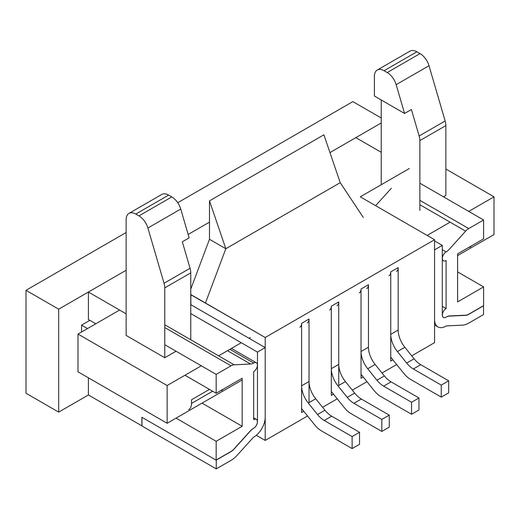 <?xml version="1.0" encoding="UTF-8"?>
<svg xmlns="http://www.w3.org/2000/svg" width="520" height="520" viewBox="0 0 520 520"><rect width="100%" height="100%" fill="white"/><g stroke="black" fill="none" stroke-linecap="round" stroke-linejoin="round"><path stroke-width="0.78" d="M434.571 342.647L411.729 355.836L434.571 342.647L434.571 239.714L434.571 342.647M396.688 364.52L382.012 372.996L396.688 364.52M366.971 381.68L352.3 390.15L366.971 381.68M337.259 398.834L322.582 407.303L337.259 398.834M190.769 313.567L257.471 352.085L257.471 421.733A5.252 3.035 -60 0 1 253.636 428.24A10.504 6.065 120 0 0 250.289 430.95L234.084 448.897A10.504 6.065 -60 0 1 230.984 451.471L216.249 459.979L216.249 468.897L230.984 460.388A21.43 12.376 120 0 0 237.308 455.143L253.448 437.262A16.178 9.341 120 0 0 265.2 417.274L265.2 347.62L190.911 304.733L190.769 294.697L265.2 337.5L434.571 239.714L360.288 196.827L409.312 168.519L360.288 196.827L434.571 239.714L265.2 337.5L265.2 440.434L307.541 415.987L265.2 440.434L256.295 435.299L265.2 440.434L265.2 337.5L190.911 294.613L190.769 304.817M88.4 394.973L141.888 425.854L141.888 417.274L216.171 460.161L216.171 441.291L242.171 426.283L242.171 378.248L216.171 393.257L216.171 374.387L164.769 344.708L216.171 374.387L231.03 365.807A10.504 6.065 -60 0 1 234.13 364.8L164.769 324.753L234.13 364.8L250.588 364.026L234.13 364.8A10.504 6.065 -60 0 0 231.03 365.807L216.171 374.387L216.171 393.257L184.971 375.245L216.171 393.257L242.171 378.248L242.171 426.283L202.059 403.124L242.171 426.283L216.171 441.291L176.059 418.132L216.171 441.291L216.171 460.161L231.03 451.588A10.504 6.065 -60 0 0 234.13 449.013L250.588 430.788A10.504 6.065 -60 0 1 253.689 428.214A5.252 3.035 120 0 0 257.12 423.585A5.252 3.035 120 0 0 256.315 419.374A5.252 3.035 120 0 0 253.689 419.634L253.689 371.599A5.252 3.035 -60 0 0 257.12 366.971A5.252 3.035 -60 0 0 256.315 362.759A5.252 3.035 -60 0 1 257.12 366.971A5.252 3.035 -60 0 1 253.689 371.599L253.689 419.634A5.252 3.035 120 0 1 256.315 419.374A5.252 3.035 120 0 1 257.12 423.585A5.252 3.035 120 0 1 253.689 428.214A10.504 6.065 -60 0 0 250.588 430.788L234.13 449.013A10.504 6.065 -60 0 1 231.03 451.588L216.171 460.161L141.888 417.274L141.888 425.854L88.4 394.973L88.4 377.819L88.4 394.973L58.689 412.126L58.689 309.192L126.139 270.25L88.4 292.038L126.139 313.827L88.4 292.038L126.139 270.25M88.4 319.488L88.4 292.038L88.4 319.488L95.83 323.778L88.4 319.488M188.156 234.442L209.489 222.131M329.953 152.581L355.829 137.644L381.231 152.308L355.829 137.644L329.953 152.581L381.231 122.974M483.6 219.986L419.861 183.19L483.6 219.986L483.6 238.856L457.6 253.87L483.6 238.856L483.6 219.986L468.741 228.566L483.6 219.986M457.6 301.906L457.6 253.87L457.6 301.906L483.6 286.897L483.6 305.767L468.741 314.34A10.504 6.065 -60 0 1 465.641 315.347L449.189 316.121A10.504 6.065 -60 0 0 446.089 317.128A5.252 3.035 -60 0 1 443.463 317.389A5.252 3.035 -60 0 1 442.656 313.183A5.252 3.035 -60 0 1 446.089 308.555L446.089 260.52A5.252 3.035 120 0 1 443.463 260.78A5.252 3.035 120 0 0 446.089 260.52L446.089 308.555L442.299 306.365L446.089 308.555A5.252 3.035 -60 0 0 442.656 313.183A5.252 3.035 -60 0 0 443.463 317.389A5.252 3.035 -60 0 0 446.089 317.128A10.504 6.065 -60 0 1 449.189 316.121L465.641 315.347A10.504 6.065 -60 0 0 468.741 314.34L483.6 305.767L483.6 286.897L457.6 301.906M457.6 271.882L483.6 286.897L457.6 271.882M359.288 292.883A8.405 4.856 60 0 0 361.029 289.036L368.459 284.745A8.405 4.856 -120 0 1 366.717 288.594A8.405 4.856 -120 0 0 368.459 284.745L361.029 289.036L361.029 378.248L363.207 376.994L361.029 378.248L361.029 289.036L361.029 351.5A18.909 10.92 -120 0 0 367.712 368.732L376.948 380.224A18.909 10.92 -120 0 0 383.637 386.152L411.541 402.266L411.541 414.271L380.848 396.552A18.909 10.92 -120 0 1 374.16 390.624L361.029 374.283M309.03 381.524L301.6 385.814L301.6 323.349L301.6 412.555L301.6 323.349L309.03 319.059L301.6 323.349L309.03 319.059L309.03 402.616L309.03 319.059A8.405 4.856 60 0 1 307.288 322.907A8.405 4.856 60 0 0 309.03 319.059L309.03 381.524A18.909 10.92 -120 0 0 315.712 398.756L308.288 403.046L317.519 414.531A18.909 10.92 -120 0 0 324.207 420.459L352.112 436.572L352.112 448.584L321.418 430.859A18.909 10.92 -120 0 1 314.736 424.931L301.6 408.597M388.999 275.73A8.405 4.856 60 0 0 390.741 271.882L398.171 267.592A8.405 4.856 -120 0 1 396.428 271.44A8.405 4.856 -120 0 0 398.171 267.592L390.741 271.882L390.741 361.094L392.918 359.834L390.741 361.094L390.741 271.882L390.741 334.347A18.909 10.92 -120 0 0 397.429 351.579L406.666 363.071A18.909 10.92 -120 0 0 413.348 368.999L441.259 385.112L441.259 397.118L410.56 379.399A18.909 10.92 -120 0 1 403.878 373.471L390.741 357.13M390.741 271.882L398.171 267.592L398.171 330.057A18.909 10.92 -120 0 0 404.859 347.288L397.429 351.579M338.741 364.371L331.312 368.661L331.312 306.195L331.312 395.401L331.312 306.195L338.741 301.906L331.312 306.195L338.741 301.906L338.741 385.463L338.741 301.906A8.405 4.856 60 0 1 336.999 305.753A8.405 4.856 60 0 0 338.741 301.906L338.741 364.371A18.909 10.92 -120 0 0 345.429 381.602L338 385.892L347.237 397.378A18.909 10.92 -120 0 0 353.918 403.306L381.829 419.419L381.829 431.431L351.137 413.706A18.909 10.92 -120 0 1 344.448 407.778L331.312 391.443M361.029 289.036L368.459 284.745L368.459 347.217A18.909 10.92 -120 0 0 375.141 364.449L367.712 368.732M465.641 231.14A10.504 6.065 -60 0 1 468.741 228.566L419.861 200.343L468.741 228.566A10.504 6.065 -60 0 0 465.641 231.14L419.861 204.705L465.641 231.14L449.189 249.366A10.504 6.065 -60 0 1 446.089 251.94A5.252 3.035 120 0 0 442.656 256.568A5.252 3.035 120 0 0 443.463 260.78A5.252 3.035 120 0 1 442.656 256.568A5.252 3.035 120 0 1 446.089 251.94L442.299 249.75L446.089 251.94A10.504 6.065 -60 0 0 449.189 249.366L465.641 231.14M253.689 363.019A5.252 3.035 -60 0 1 256.315 362.759A5.252 3.035 -60 0 0 253.689 363.019A10.504 6.065 -60 0 1 250.588 364.026L227.494 350.695L250.588 364.026A10.504 6.065 -60 0 0 253.689 363.019L229.911 349.297L253.689 363.019M375.622 205.68L391.359 188.247L375.622 205.68M188.682 409.675A13.657 7.885 -120 0 0 191.51 403.423L191.51 399.776L209.489 389.396M87.51 328.582L81.569 325.15L89.888 320.346M81.569 332.014L81.569 325.15M469.775 247.383A13.657 7.885 -120 0 0 471.322 245.947M221.514 390.715A13.657 7.885 -120 0 0 223.061 389.279M58.689 412.126L26 393.257L26 290.322L126.139 232.511M177.73 202.722L352.859 101.615L381.231 118.001M58.689 309.192L26 290.322M441.259 397.118L448.688 392.828L448.688 380.822L420.778 364.709A18.909 10.92 -120 0 1 414.089 358.781L404.859 347.288M448.688 380.822L441.259 385.112M411.541 414.271L418.971 409.988L418.971 397.976L391.066 381.862A18.909 10.92 -120 0 1 384.378 375.934L375.141 364.449M418.971 397.976L411.541 402.266M352.112 448.584L359.541 444.294L359.541 432.289L331.637 416.175A18.909 10.92 -120 0 1 324.948 410.248L315.712 398.756M301.6 385.814A18.909 10.92 -120 0 0 308.288 403.046M301.6 323.349A8.405 4.856 60 0 1 299.858 327.197M359.541 432.289L352.112 436.572M381.829 431.431L389.259 427.141L389.259 415.129L361.348 399.016A18.909 10.92 -120 0 1 354.666 393.088L345.429 381.602M331.312 368.661A18.909 10.92 -120 0 0 338 385.892M331.312 306.195A8.405 4.856 60 0 1 329.576 310.037M389.259 415.129L381.829 419.419M257.471 352.085L265.2 347.62M141.96 417.32L141.96 426.01L216.249 468.897M434.571 319.488L434.571 249.841L442.299 245.375L442.299 315.029A5.252 3.035 120 0 0 443.385 317.434A5.252 3.035 120 0 0 446.134 317.103A10.504 6.065 -60 0 1 449.481 315.945L465.686 315.185A10.504 6.065 120 0 0 468.787 314.178L483.529 305.669L483.529 314.587L468.787 323.096A21.43 12.376 -60 0 1 462.462 325.15L446.322 325.91A16.178 9.341 -60 0 1 437.925 326.898A16.178 9.341 -60 0 1 434.571 319.488M434.571 240.916L442.299 245.388M164.053 283.264L147.901 228.007A13.657 7.885 -120 0 0 138.951 215.891L135.792 214.065A13.657 7.885 -120 0 0 128.966 213.389A13.657 7.885 -120 0 0 126.139 219.642L126.139 335.446L164.769 357.747L164.769 287.872A13.657 7.885 -120 0 0 164.053 283.264L190.053 268.255A13.657 7.885 60 0 1 190.769 272.857L190.769 339.768M443.488 196.827L445.861 195.455L445.861 125.58A13.657 7.885 -120 0 0 445.153 120.972L428.994 65.722A13.657 7.885 -120 0 0 420.05 53.599L416.891 51.779A13.657 7.885 -120 0 0 410.066 51.103L377.228 70.057A13.657 7.885 60 0 1 384.059 70.733L387.212 72.553A13.657 7.885 60 0 1 396.162 84.676L404.579 113.464L411.411 109.519L419.153 135.987A13.657 7.885 60 0 1 419.861 140.589L419.861 210.464M135.792 214.065L168.63 195.111L171.789 196.931A13.657 7.885 -120 0 1 180.733 209.053L189.15 237.835L182.319 241.787L190.053 268.255M168.63 195.111A13.657 7.885 -120 0 0 161.798 194.435L128.966 213.389M381.231 99.983L381.231 184.73M404.579 113.464L374.4 96.038L374.4 76.31A13.657 7.885 60 0 1 377.228 70.057M468.741 211.412L494 196.827L445.861 169.033M201.311 365.807L167.141 385.535L78 334.068L119.6 310.05M250.341 337.5L249.008 338.273M241.28 342.732L218.595 355.829M427.141 235.43L450.106 222.17M176.059 351.228L164.769 357.747M363.259 217.412L340.229 182.676L323.889 134.81L209.489 200.857L209.489 239.285L225.83 248.722L340.229 182.676M205.446 303.004L225.83 248.722L209.489 200.857M209.489 239.285L190.769 289.139M242.171 379.964L167.141 423.28L78 371.813L78 334.068M457.6 255.587L494 234.572L494 196.827M167.141 385.535L167.141 423.28M301.6 412.555L303.778 411.3L301.6 412.555M331.312 395.401L333.489 394.147L331.312 395.401M231.03 365.807L164.769 327.555L231.03 365.807M212.641 391.222L191.51 403.423M420.778 364.709L413.348 368.999M414.089 358.781L406.666 363.071M398.171 330.057L390.741 334.347M391.066 381.862L383.637 386.152M384.378 375.934L376.948 380.224M368.459 347.217L361.029 351.5M331.637 416.175L324.207 420.459M324.948 410.248L317.519 414.531M361.348 399.016L353.918 403.306M354.666 393.088L347.237 397.378M420.05 53.599L387.212 72.553M428.994 65.722L396.162 84.676M416.891 51.779L384.059 70.733M445.153 120.972L419.153 135.987M445.861 125.58L419.861 140.589M164.769 287.872L190.769 272.857M171.789 196.931L138.951 215.891M180.733 209.053L147.901 228.007M442.299 260.104L443.463 260.78L442.299 260.104M231.452 348.406L256.315 362.759L231.452 348.406M253.689 417.859L256.315 419.374L253.689 417.859M442.981 317.115L443.463 317.389L442.981 317.115M434.571 324.961L437.925 326.898"/></g></svg>
